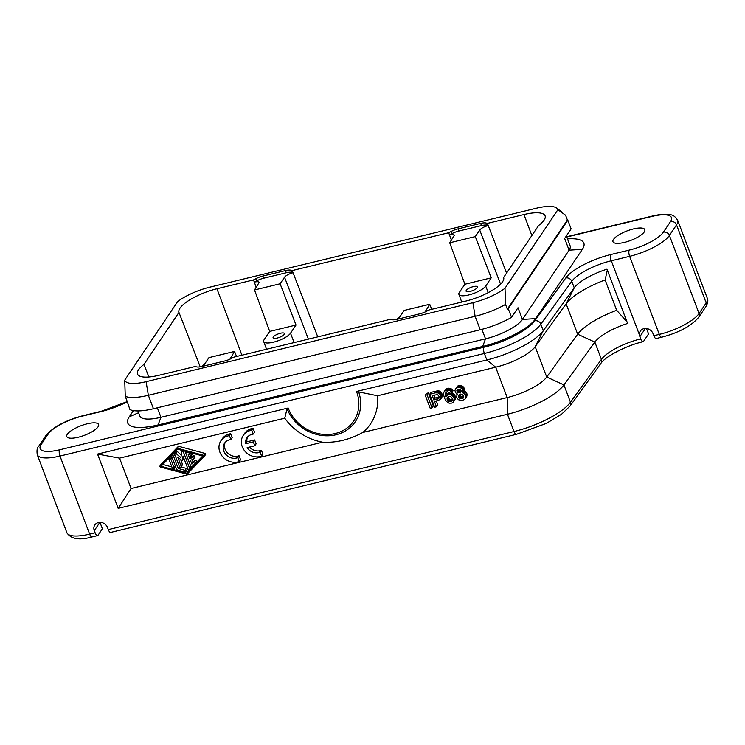 <?xml version="1.0" encoding="UTF-8"?>
<svg xmlns="http://www.w3.org/2000/svg" width="745" height="745" viewBox="0 0 745 745"><rect width="100%" height="100%" fill="white"/><g stroke="black" fill="none" stroke-linecap="round" stroke-linejoin="round"><path stroke-width="1.12" d="M653.812 335.716L659.297 334.393A4.861 1.807 76.4 0 0 661.728 337.196L656.252 338.519A4.861 1.807 76.4 0 1 653.812 335.716L652.983 333.546A7.292 6.407 34 0 0 647.023 328.592A7.292 6.407 34 0 0 640.355 331.069A7.292 6.407 34 0 0 639.387 334.71L640.653 338.901A34.028 10.179 -20.8 0 0 601.429 359.36L594.864 342.095L577.673 334.207L566.135 303.848A48.611 14.537 -20.8 0 1 605.136 279.915L616.664 310.274A48.611 14.537 -20.8 0 0 577.673 334.207L546.718 377.035L535.189 346.676L543.301 330.64L540.823 324.14A4.861 4.228 -144.1 0 0 534.826 320.806A43.75 13.084 159.2 0 1 484.008 347.207A4.861 1.807 -103.6 0 0 484.362 353.475L486.83 359.975L356.529 391.479L377.594 395.753L495.658 367.211A34.028 10.179 -20.8 0 0 535.189 346.676L566.135 303.848L574.246 287.812L543.301 330.64A48.611 14.537 159.2 0 1 486.83 359.975L495.658 367.211L507.196 397.569A34.028 10.179 -20.8 0 0 546.718 377.035L563.918 384.923L594.864 342.095A34.028 10.179 -20.8 0 1 627.607 323.46L606.979 269.178A34.028 10.179 -20.8 0 0 574.246 287.812L571.778 281.303L540.823 324.14A48.611 14.537 159.2 0 1 484.362 353.475L59.991 456.052L89.642 534.109A34.028 10.179 159.2 0 1 66.901 532.731C71.026 539.129 79.417 540.525 92.082 536.912A4.861 1.807 -103.6 0 1 89.642 534.109L95.127 532.787L94.298 530.617A7.292 6.407 34 0 1 94.829 524.955A7.292 6.407 34 0 1 101.497 522.478A7.292 6.407 34 0 1 107.457 527.441L108.286 529.602A4.861 1.807 76.4 0 0 110.726 532.405L516.453 434.326L546.29 423.421L561.544 414.248L570.065 406.053A4.861 4.228 -144.1 0 0 570.474 402.198A48.611 14.537 159.2 0 1 514.013 431.532A4.861 1.807 76.4 0 0 516.453 434.326M180.998 466.957L186.427 468.428L185.133 470.346L178.195 468.475L173.594 456.368A0.969 0.857 -146 0 0 171.834 456.797L176.435 468.894A1.946 1.704 -146 0 0 177.887 470.188L184.825 472.06A0.969 0.857 -146 0 0 185.133 470.346M179.424 466.649L178.195 468.475M183.317 451.721A0.773 0.68 -146 0 0 181.892 451.694L180.811 457.719L175.718 453.183A0.773 0.68 -146 0 0 174.544 453.845L179.377 466.547A0.969 0.857 -146 0 0 181.128 466.119L177.785 457.318L182.199 460.587L183.047 456.042L187.917 468.856A0.969 0.857 -146 0 0 189.668 468.428L183.317 451.721L183.885 450.883M567.494 238.912A45.38 13.568 -20.8 0 1 582.357 249.342L569.096 250.18L564.654 238.465L571.126 228.864L567.83 220.185A38.889 11.631 -20.8 0 0 567.401 219.999L507.354 309.175L505.538 304.407L505.017 288.231L557.884 209.718L565.595 215.221L567.401 219.999M449.514 234.917L451.889 233.66A9.722 2.905 159.2 0 1 458.855 231.034L481.484 225.567A9.722 2.905 -20.8 0 1 486.932 225.195L488.226 225.558C484.129 226.694 481.289 228.184 479.724 230.028L475.301 236.593L449.71 242.777L454.366 235.224C453.91 234.396 452.29 234.293 449.514 234.917L448.695 232.738L292.217 270.565L293.036 272.735L292.208 270.565L290.923 270.212A9.722 2.905 -20.8 0 0 285.475 270.584L262.845 276.05L263.665 278.22L286.294 272.745L285.475 270.584M507.354 309.175A38.889 11.631 159.2 0 0 508.248 308.672L511.545 317.342A38.889 11.631 159.2 0 1 480.236 329.756L153.461 408.744A38.889 11.631 159.2 0 1 129.937 409.582L126.864 400.577M505.538 304.407A38.889 11.631 159.2 0 1 475.124 316.308L480.236 329.756M566.358 235.932L570.13 245.85A31.597 9.443 -20.8 0 1 569.096 250.18L522.459 319.437A31.597 9.443 159.2 0 1 485.526 338.835L160.948 417.302A31.597 9.443 159.2 0 1 139.827 416.017L137.89 410.923M582.357 249.342L535.72 318.599A45.38 13.568 159.2 0 1 482.676 346.462L158.098 424.929A45.38 13.568 159.2 0 1 129.239 416.865L133.448 410.616M296.016 325.044L290.513 333.22A14.583 4.358 159.2 0 1 276.144 341.433A14.583 4.358 159.2 0 1 263.711 341.573A14.583 4.358 159.2 0 1 264.196 339.58L269.699 331.404L296.016 325.044L280.111 283.78L254.52 289.963L259.185 282.402C258.72 281.582 257.109 281.48 254.324 282.094L256.699 280.846A9.722 2.905 159.2 0 1 263.665 278.22M174.041 468.577A0.969 0.857 -146 0 0 174.116 467.823L170.847 459.218A0.969 0.857 -146 0 0 169.087 459.646L172.356 468.242A0.969 0.857 -146 0 0 174.041 468.577L175.336 466.649A0.969 0.857 -146 0 0 175.457 466.323M254.52 289.963L269.699 331.404M511.545 317.342L518.008 307.732L522.459 319.437L535.72 318.599M506.572 273.108L487.407 223.379L486.103 223.025A9.722 2.905 -20.8 0 0 480.665 223.398L458.026 228.864A9.722 2.905 159.2 0 0 451.07 231.499L448.686 232.747M487.407 223.379L523.977 214.541L531.865 235.541M148.879 376.989L143.981 364.389A31.597 9.443 -20.8 0 0 137.527 374.074A31.597 9.443 -20.8 0 0 158.638 375.34L195.209 366.493L196.503 366.857A9.722 2.905 -20.8 0 0 201.951 366.484L224.58 361.008A9.722 2.905 159.2 0 0 231.546 358.382L233.921 357.134L390.399 319.307L391.693 319.67A9.722 2.905 -20.8 0 0 397.141 319.298L419.77 313.822A9.722 2.905 159.2 0 0 426.727 311.196L429.111 309.948L465.672 301.12A31.597 9.443 -20.8 0 0 503.648 277.438L538.635 225.493A31.597 9.443 -20.8 0 0 545.098 215.845A31.597 9.443 -20.8 0 0 523.977 214.541M153.461 408.744L148.348 395.297L475.124 316.308L472.879 302.694L146.104 381.682A31.877 9.527 159.2 0 1 124.722 380.164L177.599 301.641A31.877 9.527 159.2 0 1 209.736 287.188L536.512 208.2A31.877 9.527 159.2 0 1 556.701 208.069A31.877 9.527 159.2 0 1 557.884 209.718M396.591 319.419L399.73 317.007L404.144 310.442L429.735 304.249L425.153 311.969M429.735 304.249L431.737 309.324M491.206 277.857L485.693 286.043A14.583 4.358 159.2 0 1 471.324 294.247A14.583 4.358 159.2 0 1 458.901 294.387A14.583 4.358 159.2 0 1 459.376 292.403L464.889 284.227L491.206 277.857L475.301 236.593M470.151 291.407A6.081 1.816 159.2 0 1 466.081 291.165A6.081 1.816 159.2 0 1 473.382 286.601A6.081 1.816 159.2 0 1 477.443 286.844A6.081 1.816 159.2 0 1 470.151 291.407M449.71 242.777L464.889 284.227M286.294 272.745A9.722 2.905 -20.8 0 1 291.742 272.372L293.036 272.735C288.939 273.881 286.099 275.371 284.534 277.205L280.111 283.78M119.535 458.138L97.548 454.078L288.166 407.999L287.048 408.726L284.758 418.196L119.535 458.138L131.073 488.487L322.604 442.185A53.472 46.991 34 0 1 284.758 418.196M505.017 288.231A31.877 9.527 159.2 0 1 472.879 302.694M143.981 364.389L178.958 312.434A31.597 9.443 -20.8 0 1 216.935 288.762L253.505 279.915L255.88 278.677A9.722 2.905 159.2 0 1 262.845 276.05M508.248 308.672L567.83 220.185M277.149 338.062A6.081 1.816 159.2 0 1 273.089 337.811A6.081 1.816 159.2 0 1 280.39 333.248A6.081 1.816 159.2 0 1 284.45 333.499A6.081 1.816 159.2 0 1 277.149 338.062M640.653 338.901C641.724 341.424 642.712 342.225 643.596 341.312L643.093 341.704C625.875 345.578 604.921 356.939 601.019 363.215A4.861 4.228 -144.1 0 0 601.429 359.36L570.474 402.198L563.918 384.923A48.611 14.537 159.2 0 1 507.447 414.257L514.013 431.532L108.286 529.602M377.594 395.753A53.472 46.991 34 0 1 362.806 432.472L507.196 397.569L507.447 414.257L118.176 508.36L131.073 488.487M425.283 395.306L426.578 393.379L428.394 392.941L433.329 405.951L432.035 407.878L427.099 394.869L425.283 395.306L430.228 408.316L432.035 407.878M455.633 388.676L457.728 386.031L459.479 385.426L461.537 385.64L463.465 386.953L464.331 389.225L463.837 390.771L465.942 392.038L467.013 393.909L466.929 396.061L465.122 398.994L465.718 395.828L464.647 393.956L462.543 392.69L463.036 391.153L462.17 388.871L460.242 387.568L458.184 387.353L455.633 388.676L454.934 390.622L455.8 392.904L457.281 393.965L456.527 397.169L458.399 399.73L462.142 400.605L465.122 398.994M444.178 391.628L445.845 389.253L448.294 388.136L451.256 388.834L453.044 390.715L451.87 392.96L449.961 390.762L447.717 390.063L445.249 390.659L443.871 392.233L443.526 394.627L444.616 398.445L446.506 401.536L449.123 403.213L451.777 403.11L453.239 402.226L454.199 398.612L453.007 396.415L450.39 394.738L447.745 394.85L445.827 396.908L445.454 393.09L447.615 391.684L450.231 393.36L451.87 392.96M446.609 391.926L447.084 394.803M446.339 395.893L448.276 393.286L449.84 392.727M451.917 392.894L454.301 394.496L455.493 396.694L455.204 399.246L453.603 401.779M429.725 394.235L431.02 392.308L438.153 390.762L441.263 392.317L442.232 394.394L442.213 396.703L440.509 399.441L440.938 396.321L439.969 394.245L438.032 392.932L435.48 392.839L429.725 394.235L434.67 407.245L436.477 406.807L434.503 401.602L440.509 399.441M436.356 401.155L437.771 404.88L436.477 406.807M225.269 442.297A10.207 8.968 -146 0 0 227.197 452.615A10.207 8.968 -146 0 0 237.776 456.098L239.089 455.782L240.57 459.684L239.275 461.611L237.795 457.709L236.482 458.026A10.207 8.968 -146 0 1 225.484 454.04A10.207 8.968 -146 0 1 224.552 443.219A10.207 8.968 -146 0 1 229.562 439.811L230.875 439.494L229.395 435.592L228.082 435.909A14.583 12.814 -146 0 0 220.92 440.77A14.583 12.814 -146 0 0 222.252 456.238A14.583 12.814 -146 0 0 237.962 461.928L239.275 461.611M230.875 439.494L232.17 437.566L230.689 433.665L229.376 433.981A14.583 12.814 -146 0 0 222.215 438.852L220.92 440.77M247.638 436.896A10.207 8.968 -146 0 0 246.949 441.813L254.632 439.95L256.112 443.852L254.818 445.78L253.328 441.878L245.654 443.731L246.949 441.813M249.454 447.075A10.207 8.968 -146 0 0 260.145 450.697L261.458 450.371L262.938 454.282L261.644 456.201L260.163 452.299L258.85 452.615A10.207 8.968 -146 0 1 247.135 447.633L254.818 445.78M245.654 443.731A10.207 8.968 -146 0 1 246.921 437.809A10.207 8.968 -146 0 1 251.931 434.4L253.244 434.084L254.539 432.165L253.058 428.263L251.745 428.58A14.583 12.814 -146 0 0 244.583 433.441L243.289 435.369A14.583 12.814 -146 0 0 244.621 450.827A14.583 12.814 -146 0 0 260.331 456.517L261.644 456.201M204.493 456.098L205.76 454.236L205.434 453.537L178.483 446.255L161.06 464.349M171.881 456.918A0.969 0.857 -146 0 0 170.456 456.964L169.162 458.883M605.136 279.915L607.454 269.55M616.664 310.274L627.597 322.566M643.596 341.312L648.56 333.946L646.53 328.508M322.604 442.185C336.07 442.958 349.47 439.727 362.806 432.472M185.784 471.743L187.079 469.825A0.969 0.857 -146 0 0 186.427 468.428M613.535 239.387A17.014 5.085 159.2 0 1 630.233 229.823A17.014 5.085 159.2 0 1 644.788 229.609A17.014 5.085 159.2 0 1 644.239 231.965A17.014 5.085 159.2 0 1 627.458 241.548A17.014 5.085 159.2 0 1 612.977 241.687A17.014 5.085 159.2 0 1 613.535 239.387M67.367 434.233A17.014 5.085 159.2 0 1 84.064 424.678A17.014 5.085 159.2 0 1 98.61 424.454A17.014 5.085 159.2 0 1 98.07 426.81A17.014 5.085 159.2 0 1 81.279 436.402A17.014 5.085 159.2 0 1 66.799 436.542A17.014 5.085 159.2 0 1 67.367 434.233M97.548 454.078L118.176 508.36M95.127 532.787A4.861 1.807 76.4 0 0 97.567 535.59A4.861 1.807 76.4 0 0 98.07 535.199L102.382 528.792L99.979 522.329M201.401 366.605L204.54 364.184L208.963 357.619L234.554 351.435L236.547 356.51M234.554 351.435L229.972 359.146M174.628 454.068A0.969 0.857 -146 0 0 173.203 454.115L171.909 456.033M200.191 366.838L178.958 312.434M254.324 282.094L253.505 279.924M146.104 381.682L148.348 395.297A38.889 11.631 159.2 0 1 125.253 396.331L127.069 401.108A38.889 11.631 159.2 0 1 126.641 400.912M125.253 396.331L124.722 380.164M162.81 464.47L171.853 466.91M174.656 467.674L176.118 468.065M186.39 470.84L187.982 471.268L202.733 455.977M190.459 455.083L190.99 456.489L193.616 455.847L192.322 457.775L189.696 458.408L188.196 454.478L190.869 455.195A0.969 0.857 -146 0 0 191.176 453.481L186.902 452.327A0.969 0.857 -146 0 0 185.877 453.398L190.664 466.007A0.969 0.857 -146 0 0 192.266 466.435L195.013 463.586A0.969 0.857 -146 0 0 193.56 462.3L191.847 464.079L190.347 460.149L192.983 459.507A0.969 0.857 -146 0 0 192.322 457.775M193.458 459.19L194.752 457.262A0.969 0.857 -146 0 0 193.616 455.847M192.21 459.693L193.141 462.151L194.864 460.373L193.56 462.3M195.162 463.371L196.308 461.667A0.969 0.857 -146 0 0 194.864 460.373M180.849 460.047L182.423 464.2L181.128 466.119M181.054 466.882L182.357 464.954A0.969 0.857 -146 0 0 182.423 464.2M181.286 455.065L177.012 451.256A0.773 0.68 -146 0 0 175.904 451.312L174.6 453.239M185.16 451.228L185.822 452.969M190.916 466.389L189.668 468.428M189.593 469.182L190.897 467.264A0.969 0.857 -146 0 0 190.962 466.51M183.698 457.747L182.264 460.447M448.36 396.48L450.967 396.731L452.494 398.845L452.327 400.307L451.153 401.481L448.546 401.22L447.028 399.106L447.186 397.644L448.36 396.48L448.686 398.156L449.84 399.301L452.476 399.534M459.74 394.291L461.192 396.554L463.735 396.619M456.89 391.041L457.383 389.505L459.972 389.225L461.108 391.265L459.339 392.755L457.998 392.55L456.89 391.041L458.175 389.132L459.293 390.622L461.081 390.725M434.009 394.971L435.182 398.053L439.289 396.936M428.394 392.941L427.099 394.869M466.929 396.061L465.634 397.979M467.115 395.129L465.821 397.048M467.013 393.909L465.718 395.828M466.696 393.09L465.401 395.018M465.942 392.038L464.647 393.956M464.908 391.218L463.613 393.146M463.837 390.771L462.543 392.69M464.042 390.361L462.747 392.289M464.331 389.225L463.036 391.153M464.191 388.378L462.896 390.296M463.939 387.726L462.645 389.644M463.465 386.953L462.17 388.871M462.44 386.133L461.146 388.061M461.537 385.64L460.242 387.568M460.363 385.398L459.069 387.316M459.479 385.426L458.184 387.353M458.492 385.668L457.197 387.596M457.728 386.031L456.434 387.949M457.281 393.965L456.704 394.813M463.511 397.606L462.282 398.612L459.898 398.482L458.743 397.336L458.659 395.232L460.55 394.058L462.282 394.356L463.679 396.144L463.511 397.606M461.006 391.665L460.596 392.28M461.09 390.967L459.991 392.596M460.634 390.836L459.339 392.755M459.916 390.827L458.622 392.755M459.293 390.622L457.998 392.55M458.78 390.212L457.486 392.14M458.436 389.765L457.141 391.693M457.644 389.356L456.871 390.51M463.576 396.694L462.282 398.612M463.548 397.504L463.045 398.249M460.447 396.023L459.153 397.951M461.192 396.554L459.898 398.482M462.03 396.889L460.736 398.808M462.915 396.852L461.621 398.771M460.038 395.418L458.743 397.336M459.795 394.766L458.501 396.685M459.479 394.422L458.417 395.995M450.576 388.471L449.282 390.389M451.256 388.834L449.961 390.762M451.992 389.365L450.697 391.293M455.204 399.246L453.91 401.173M455.456 398.473L454.161 400.4M455.54 397.746L454.245 399.674M455.493 396.694L454.199 398.612M454.999 395.39L453.705 397.318M454.301 394.496L453.007 396.415M453.724 393.919L452.429 395.846M452.988 393.388L451.694 395.316M452.308 393.025L451.014 394.943M451.535 393.043L450.39 394.738M450.306 393.341L449.449 394.617M449.85 392.745L448.565 394.654M449.039 392.922L447.745 394.85M448.276 393.286L446.981 395.213M446.59 392.634L445.296 394.552M446.451 391.982L445.314 393.658M453.044 390.715L451.749 392.634M452.569 389.942L451.274 391.861M449.961 388.266L448.667 390.184M449.012 388.136L447.717 390.063M448.294 388.136L447 390.054M447.14 388.415L445.845 390.333M446.544 388.732L445.249 390.659M445.845 389.253L444.551 391.181M448.071 396.694L447.047 398.212M448.322 397.178L447.028 399.106M452.355 400.223L451.861 400.959M452.457 399.553L451.153 401.481M451.628 399.758L450.334 401.676M450.688 399.627L449.393 401.555M449.84 399.301L448.546 401.22M449.328 398.892L448.034 400.819M448.686 398.156L447.391 400.084M436.784 390.92L435.48 392.839M441.86 393.416L440.565 395.344M442.232 394.394L440.938 396.321M441.263 392.317L439.969 394.245M440.239 391.498L438.935 393.425M439.327 391.013L438.032 392.932M438.153 390.762L436.859 392.69M442.213 396.703L440.919 398.631M442.502 395.567L441.208 397.495M438.963 398.212L433.888 399.972L432.156 395.418L437.604 394.636L439.289 396.713L438.963 398.212M439.28 397.234L438.265 398.743M435.182 398.053L433.888 399.972M438.637 397.215L437.343 399.143M230.689 433.665L229.395 435.592M239.089 455.782L237.795 457.709M253.058 428.263L251.763 430.182L250.45 430.498A14.583 12.814 -146 0 0 243.289 435.369M253.244 434.084L251.763 430.182M261.458 450.371L260.163 452.299M254.632 439.95L253.328 441.878M187.07 474.192L204.419 456.21L204.139 455.456L177.189 448.173L159.793 466.221L160.119 466.919L187.07 474.192M178.483 446.255L177.189 448.173M177.561 449.179L203.18 456.098L186.688 473.196L161.078 466.277L177.561 449.179M187.982 471.268L186.688 473.196M190.99 456.489L189.696 458.408M193.141 462.151L191.847 464.079M677.652 220.203C673.014 213.368 670.742 215.286 667.79 214.346C663.497 214.02 658.384 214.579 652.471 216.013A4.861 1.807 -103.6 0 0 651.959 216.404A29.167 8.716 159.2 0 1 670.509 221.591A4.861 4.274 -146 0 1 676.544 224.86L706.195 302.917A34.028 10.179 159.2 0 0 707.303 298.261L677.652 220.203A34.028 10.179 159.2 0 1 676.544 224.86L669.41 235.448L699.061 313.505A34.028 10.179 -20.8 0 1 659.297 334.393L629.646 256.336L611.3 260.769A4.861 1.807 -103.6 0 1 610.947 254.511A38.889 11.631 -20.8 0 0 565.781 277.978L534.826 320.806M639.387 334.71L611.3 260.769A34.028 10.179 -20.8 0 0 571.778 281.303A4.861 4.228 -144.1 0 0 565.781 277.978M481.913 329.327L485.526 338.835L482.676 346.462M707.303 298.261C708.346 300.403 707.862 303.215 705.841 306.698A4.861 4.274 34 0 0 706.195 302.917L699.061 313.505A4.861 4.274 34 0 1 698.708 317.277C691.341 325.984 679.012 332.624 661.728 337.196M629.292 250.078A29.167 8.716 -20.8 0 0 663.385 232.17A4.861 4.274 34 0 1 669.41 235.448A34.028 10.179 -20.8 0 1 629.646 256.336A4.861 1.807 76.4 0 1 629.292 250.078L610.947 254.511M670.509 221.591L663.385 232.17M290.513 333.22L294.154 342.579M175.336 466.007L174.116 467.823M172.067 457.402L170.847 459.218M451.433 240.216L448.937 233.409M451.07 231.499L451.889 233.66M458.026 228.864L458.855 231.034M481.484 225.567L480.665 223.398M486.932 225.195L486.103 223.025M479.724 230.028L500.575 284.134M157.335 407.804L160.948 417.302L158.098 424.929M425.674 311.727L425.321 310.814M485.693 286.043L488.254 292.608M484.008 347.207L59.637 449.794A4.861 1.807 -103.6 0 0 59.991 456.052A34.028 10.179 159.2 0 1 37.25 454.674L66.901 532.731M291.742 272.372L290.923 270.212M356.529 391.479A37.883 33.292 34 0 1 335.185 433.534A37.883 33.292 34 0 1 288.166 407.999M358.503 391.451A39.606 34.801 34 0 1 335.958 434.782A39.606 34.801 34 0 1 287.048 408.726M284.534 277.205L308.402 339.133M174.814 454.552L173.594 456.368M59.637 449.794A29.167 8.716 159.2 0 1 41.096 444.616L48.22 434.028A4.861 4.274 -146 0 0 45.836 435.648L38.712 446.236A4.861 4.274 34 0 1 41.096 444.616M651.959 216.404L566.768 237.003M127.032 401.937A38.889 11.631 159.2 0 1 100.65 411.687L82.313 416.129A29.167 8.716 -20.8 0 0 48.22 434.028M230.131 358L230.484 358.913M82.313 416.129A4.861 1.807 -103.6 0 1 82.816 415.738C65.541 420.301 53.212 426.941 45.836 435.648M82.816 415.738L101.162 411.305A4.861 1.807 76.4 0 0 100.65 411.687M292.226 270.593L317.77 336.87M255.88 278.677L256.699 280.846M216.935 288.762L241.911 355.207M253.756 280.586L256.243 287.402M138.57 412.702L129.239 416.865M237.776 456.098L236.482 458.026M229.376 433.981L228.082 435.909M251.745 428.58L250.45 430.498M260.145 450.697L258.85 452.615M161.134 464.237L159.83 466.165M205.434 453.537L204.139 455.456M191.53 452.951L191.176 453.481M187.265 451.796L186.902 452.327M177.012 451.256L175.718 453.183M639.825 336.731L645.403 328.443M94.298 530.617L99.877 522.338M698.708 317.277L705.841 306.698M263.711 341.573L266.552 349.256M556.701 208.069L562.103 212.223M458.901 294.387L461.742 302.07M601.019 363.215L570.065 406.053M38.712 446.236C37.157 447.494 36.663 450.306 37.25 454.674M92.082 536.912L97.567 535.59M652.471 216.013L566.675 236.752M126.948 401.704L101.162 411.305M161.088 464.293L159.793 466.221M205.76 454.236L204.465 456.154M192.881 453.314L191.828 454.888M186.632 451.628L185.943 452.643M196.391 461.565L195.097 463.483M183.493 458.669L182.199 460.587M182.6 450.539L181.985 451.461"/></g></svg>
